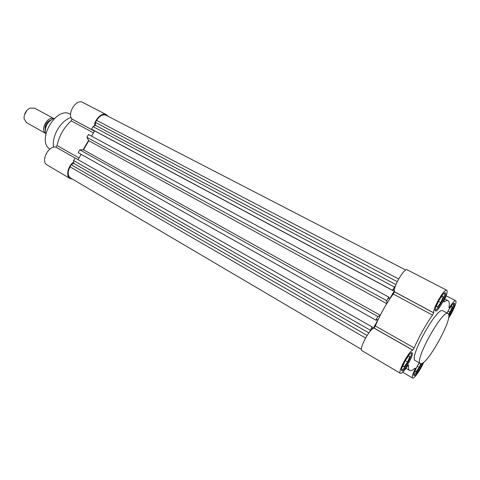 <?xml version="1.0" encoding="UTF-8"?>
<svg xmlns="http://www.w3.org/2000/svg" width="480" height="480" viewBox="0 0 480 480"><rect width="100%" height="100%" fill="white"/><g stroke="black" fill="none" stroke-linecap="round" stroke-linejoin="round"><path stroke-width="0.72" d="M108.03 116.256L106.296 114.588C102.204 112.104 94.842 119.028 94.296 125.982M106.296 114.588L82.602 102.366C76.392 98.52 66.864 113.4 71.964 119.01L94.446 131.1L71.982 119.058L71.184 120.864C63.93 127.536 59.214 135.75 57.054 145.506L79.05 157.98M70.602 114.354L70.338 114.216C56.538 105.468 36.018 140.298 49.824 149.112M71.118 117.498C60.918 120.264 51.384 136.41 53.604 147.186M88.572 140.352L83.136 149.838M73.68 161.976C67.854 165.948 65.634 176.316 70.062 178.512L72.402 179.094M55.896 147.102L75.066 158.01L55.848 147.114C48.39 145.23 40.338 161.646 47.082 164.958L70.062 178.512M55.908 147.096L57.054 145.506M371.964 328.062L372.948 328.626L371.958 328.074L372.474 327.156L75.078 157.986L73.614 160.548L73.746 163.386L71.208 164.748L70.026 166.812C67.488 171.954 67.62 175.656 70.422 177.93L361.488 349.38M81.138 154.338L78.072 159.684M376.278 320.37L78.144 152.64L79.758 149.814L377.844 316.512L375.834 320.1L376.278 320.37L376.794 319.452L377.844 320.1L373.122 328.512M394.35 290.664L389.64 299.064L388.656 298.302L389.166 297.384L388.752 297.066L88.524 134.508L86.91 137.328L88.764 140.706L83.532 149.844L79.758 149.814M94.578 130.866L91.554 136.146M392.964 290.616L92.442 129.72L91.584 129.168L93.048 126.612L394.38 287.034L392.556 290.28L392.964 290.616L393.48 289.698L394.362 290.436M405.798 270.054L105.99 115.2C102.744 114.054 99.618 115.77 96.63 120.366L95.448 122.424L95.526 125.358L93.048 126.612M395.436 285.954L394.38 287.034M388.752 297.066L386.742 300.648L386.91 303.414M380.16 315.45L377.844 316.512M372.474 327.156L372.024 326.898L369.792 331.686M71.208 164.748L367.086 335.424M73.746 163.386L368.856 332.874M73.614 160.548L370.2 330.15M75.078 157.986L372.024 326.898M376.77 319.494L377.844 320.1M375.834 320.1L78.144 152.64M83.532 149.844L380.268 315.24M386.766 303.648L88.764 140.706M86.91 137.328L386.742 300.648M393.354 289.926L394.362 290.46M392.556 290.28L91.584 129.168M95.526 125.358L395.934 284.616M95.448 122.424L397.248 281.652M448.998 307.188L449.508 307.452C452.478 302.784 454.53 300.558 455.652 300.774L455.796 300.888C457.08 302.004 452.844 311.97 448.554 318.03M433.692 312.756C432.72 308.436 444.468 288.156 446.742 290.208L407.244 269.832C404.4 267.516 392.868 287.19 394.428 291.726L433.68 312.798L394.422 291.768L393.288 294.018C386.1 303.816 380.13 314.466 375.372 325.962L414.132 347.94L412.776 350.166C408.81 351.024 397.386 372.462 400.41 373.338C401.856 373.602 404.346 370.974 407.886 365.454L408.588 365.238C408.24 368.1 408.57 369.84 409.584 370.446C410.742 371.064 412.56 370.302 415.038 368.166L415.242 368.772L414.702 368.46M408.588 365.238L408.27 365.052M446.742 290.208L446.916 290.346C447.618 291.846 446.568 295.488 443.76 301.284L443.886 302.1C445.782 300.696 447.198 300.24 448.128 300.72L448.578 301.074C449.436 302.082 449.556 304.224 448.944 307.5L448.986 307.842L449.472 307.494L448.992 307.242M448.254 313.746C453.69 317.802 425.97 367.44 420.438 363.534L420.384 363.51C413.568 361.644 442.8 308.772 448.002 313.554L448.254 313.746M401.934 370.794L401.88 370.77C399.3 369.894 409.956 350.976 412.032 352.74L412.038 352.746C414.57 353.664 404.196 372.198 401.934 370.794M435.426 310.908C433.188 309.564 443.31 291.114 445.35 292.812L445.482 292.914C447.516 294.582 437.568 312.6 435.516 310.974L435.426 310.908M447.03 313.038C450.264 306.756 452.706 303.474 454.356 303.192L454.464 303.276C454.752 305.838 452.844 310.326 448.74 316.746M422.772 362.946C420.714 368.43 415.2 376.464 414.012 375.678L413.964 375.654C413.388 373.68 415.164 369.42 419.286 362.874M411.018 353.016L411.018 353.016C413.376 353.868 403.74 371.082 401.64 369.768L401.586 369.738M444.33 293.112L444.45 293.208C446.352 294.75 437.112 311.49 435.198 309.966L435.198 309.966M453.432 303.486L453.498 303.546C453.846 305.574 452.274 309.456 448.776 315.192M421.614 363.534C418.476 370.164 415.848 373.89 413.73 374.718L413.724 374.718M412.776 350.166L374.022 328.122C369.54 328.602 358.5 349.5 362.07 350.724L400.41 373.338M374.022 328.122L412.8 350.136M375.372 325.962L374.052 328.098M423.708 362.256C420.87 369.432 413.988 379.26 412.602 378.048C411.804 377.142 412.68 374.052 415.242 368.772M414.132 347.94C419.268 336.258 425.388 325.314 432.498 315.102L393.288 294.018M433.68 312.798L432.498 315.102M415.314 360.588L415.26 360.558C408.264 358.584 437.388 305.904 442.782 310.782L448.002 313.554M405.27 360.492L408.588 355.914L409.824 356.544L407.574 361.974L404.076 366.816L402.798 366.264L404.928 361.11M438.966 300.234L442.164 295.878L443.142 296.958L440.778 302.592L437.418 307.194L436.392 306.192L438.624 300.864M447.138 313.092L447.9 311.316M448.782 309.714L451.404 306.06L452.25 306.996L450.018 312.198L448.566 314.232M420.768 363.636L419.16 367.434L415.956 371.958L414.852 371.484L416.64 367.236M417.528 365.652L419.442 362.964M402.864 366.108L404.076 366.816M405.21 360.606L407.574 361.974M438.42 301.35L440.778 302.592M441.858 296.286L443.142 296.958M447.996 311.13L450.018 312.198M451.152 306.414L452.25 306.996M414.906 371.352L415.956 371.958M417.168 366.282L419.16 367.434M34.656 108.174L29.952 108.114C25.86 110.478 23.898 114.024 24.072 118.746L26.484 122.622M54.402 118.428L52.986 118.83C47.556 121.8 45.024 126.378 45.396 132.552L45.816 133.968M49.758 120.906C47.4 123 45.96 125.604 45.438 128.718M51.066 119.856C46.38 121.848 44.436 125.358 45.246 130.386M45.582 133.32C39.726 129.576 48.138 115.158 54.084 118.74M26.976 110.322L24.36 115.05M71.964 119.01L94.464 131.064M75.048 158.034L55.848 147.114M93.45 132.834L71.184 120.864M365.538 338.004L70.026 166.812M96.63 120.366L398.634 278.994M415.272 368.682L414.774 368.394M412.83 350.106L374.082 328.062M394.41 291.81L433.668 312.84M448.986 307.278L449.448 307.524M414.744 368.418L415.26 368.718M455.652 300.774L446.136 295.824M448.128 300.72L444.846 299.004M412.602 378.048L402.714 372.228M409.584 370.446L405.972 368.334M420.384 363.51L415.26 360.558M45.594 133.356L26.43 122.598M53.772 118.572L34.464 108.066"/></g></svg>
